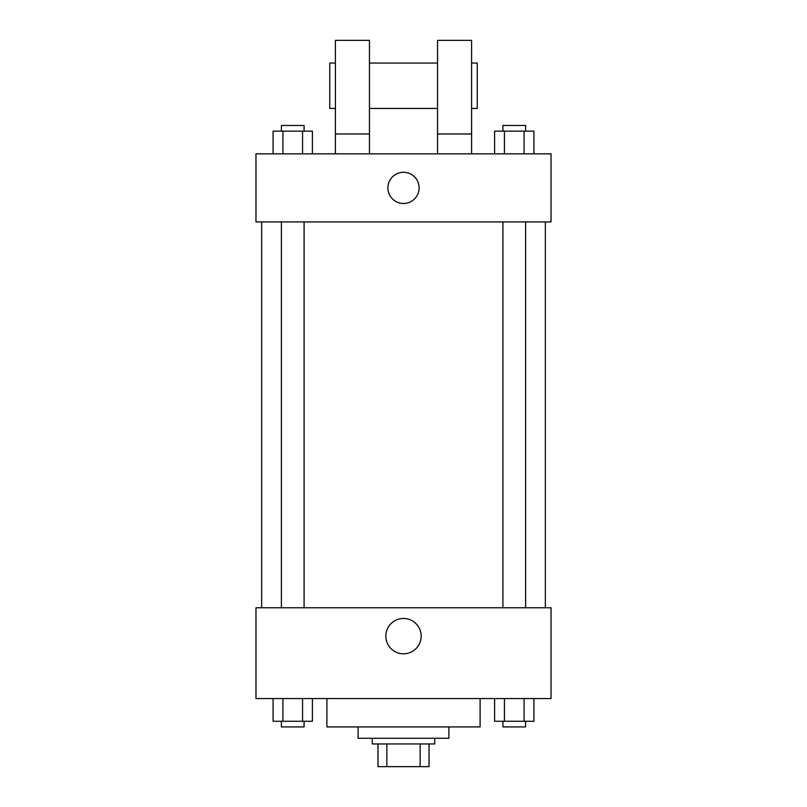 <?xml version="1.0" encoding="UTF-8"?>
<svg xmlns="http://www.w3.org/2000/svg" width="807" height="807" viewBox="0 0 807 807"><rect width="100%" height="100%" fill="white"/><g stroke="black" fill="none" stroke-linecap="round" stroke-linejoin="round"><path stroke-width="1.21" d="M420.144 743.953L420.144 766.65L377.969 766.65L377.969 743.953M420.144 766.65L429.031 766.65L429.031 743.953L429.031 766.65M434.711 738.284L434.711 743.953L372.289 743.953L372.289 738.284M386.856 743.953L386.856 766.65M448.894 726.925L448.894 738.284L358.106 738.284L358.106 726.925M480.104 698.559L480.104 726.925L326.896 726.925L326.896 698.559M551.03 698.559L255.97 698.559L255.97 607.772L551.03 607.772L551.03 698.559M421.163 636.138A17.663 17.663 0 0 1 394.663 651.441A17.663 17.663 0 0 1 394.663 620.845A17.663 17.663 0 0 1 421.163 636.138M545.35 221.925L545.35 607.772M502.912 607.772L502.912 221.925M304.088 221.925L304.088 607.772M551.03 221.925L255.97 221.925L255.97 153.834L551.03 153.834L551.03 221.925M403.5 172.274A15.605 15.605 0 0 1 417.017 195.677A15.605 15.605 0 0 1 389.983 195.677A15.605 15.605 0 0 1 403.5 172.274M335.409 153.834L335.409 40.35L369.455 40.35L369.455 153.834M369.455 108.441L437.545 108.441M437.545 153.834L437.545 40.35L471.591 40.35L471.591 153.834M471.591 108.441L477.26 108.441L477.26 63.047L471.591 63.047M335.409 63.047L329.74 63.047L329.74 108.441L335.409 108.441M335.409 133.972L369.455 133.972M437.545 133.972L471.591 133.972M533.921 698.559L533.921 721.256L494.6 721.256L494.6 698.559M524.086 698.559L524.086 721.256M504.436 698.559L504.436 721.256M525.609 721.256L525.609 726.925L502.912 726.925L502.912 721.256M312.4 698.559L312.4 721.256L273.079 721.256L273.079 698.559M302.564 698.559L302.564 721.256M282.914 698.559L282.914 721.256M304.088 721.256L304.088 726.925L281.391 726.925L281.391 721.256M533.921 153.834L533.921 131.138L494.6 131.138L494.6 153.834M524.086 131.138L524.086 153.834M504.436 131.138L504.436 153.834M502.912 131.138L502.912 125.468L525.609 125.468L525.609 131.138M312.4 153.834L312.4 131.138L273.079 131.138L273.079 153.834M302.564 131.138L302.564 153.834M282.914 131.138L282.914 153.834M281.391 131.138L281.391 125.468L304.088 125.468L304.088 131.138M261.65 221.925L261.65 607.772M525.609 607.772L525.609 221.925M281.391 221.925L281.391 607.772M369.455 63.047L437.545 63.047"/></g></svg>
